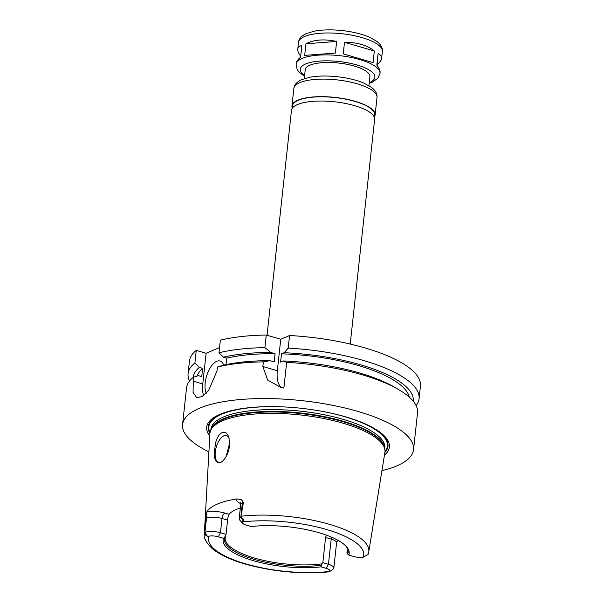 <?xml version="1.0" encoding="UTF-8"?>
<svg xmlns="http://www.w3.org/2000/svg" width="603" height="603" viewBox="0 0 603 603"><rect width="100%" height="100%" fill="white"/><g stroke="black" fill="none" stroke-linecap="round" stroke-linejoin="round"><path stroke-width="0.9" d="M304.515 76.385L298.982 72.074L297.173 69.511L296.126 64.325A42.172 13.304 6.2 0 1 339.489 55.649A42.172 13.304 6.2 0 1 379.973 73.43L380.071 72.556C380.259 70.596 379.181 68.139 376.837 65.177L378.096 53.561C380.636 54.745 381.805 56.328 381.616 58.31C381.39 60.21 379.935 62.32 377.244 64.619L377.139 65.569M344.501 42.27C357.27 42.316 367.212 45.225 374.335 50.991L373.076 62.606L343.243 53.886L344.501 42.27L374.335 50.991M335.381 53.056L304.688 55.393L305.955 43.778C313.952 39.602 324.18 38.826 336.64 41.441L335.381 53.056M300.693 56.192C298.56 53.396 297.588 51.067 297.769 49.197C297.988 47.351 299.352 46.122 301.854 45.519L300.596 57.134C297.905 59.441 296.45 61.544 296.224 63.451L296.126 64.325M378.096 53.561L377.244 64.619M305.955 43.778L336.64 41.441M267.046 335.253L291.475 110.387A41.818 13.198 6.2 0 1 334.477 101.786A41.818 13.198 6.2 0 1 374.629 119.424L350.222 344.057M292.146 108.487L292.41 106.053A41.358 13.047 6.2 0 1 334.936 97.55A41.358 13.047 6.2 0 1 374.636 114.992L374.373 117.419M292.199 108.005A41.818 13.198 6.2 0 1 291.95 106.007A41.818 13.198 6.2 0 1 334.951 97.4A41.818 13.198 6.2 0 1 375.104 115.037A41.818 13.198 6.2 0 1 374.425 116.937M304.266 78.646L305.239 69.752A32.524 10.266 6.2 0 1 338.682 63.059A32.524 10.266 6.2 0 1 369.91 76.777L368.946 85.679M289.576 335.509L288.204 348.119L284.126 352.717L281.488 353.84L280.591 362.064L283.237 360.941L286.659 362.358L283.862 388.113L280.727 387.307L267.672 380.101L262.87 366.511L263.375 361.875L269.843 360.662L274.169 361.928L275.058 353.712L270.732 352.446L264.921 347.637A116.168 36.662 6.2 0 0 218.987 352.778L220.359 340.167A116.168 36.662 6.2 0 1 266.285 335.034L280.749 339.255L289.576 335.509A116.168 36.662 6.2 0 1 420.442 386.086L419.07 398.696A116.168 36.662 6.2 0 1 416.078 405.57M189.546 380.96A116.168 36.662 6.2 0 1 188.091 373.596L189.463 360.993A116.168 36.662 6.2 0 1 196.269 350.396L206.113 353.275L219.552 347.569M229.622 444.954C228.831 452.084 226.351 457.609 222.175 461.536L220.087 462.885C214.864 463.323 213.251 457.541 215.248 445.527C216.681 432.758 226.065 427.241 228.929 437.846L229.622 444.954M229.125 438.554A13.937 6.505 -73.7 0 0 226.411 435.547A13.937 6.505 -73.7 0 0 216.258 447.109A13.937 6.505 -73.7 0 0 218.588 462.313A13.937 6.505 -73.7 0 0 221.067 462.079A13.937 6.505 -73.7 0 0 222.567 461.182M229.675 443.017L226.133 456.501M347.366 548.655L346.959 552.431L347.697 554.051L348.813 555.077L353.991 556.592A7.854 2.48 -173.8 0 0 363.21 557.24L368.086 554.376L368.757 551.888L384.872 452.544A88 27.768 6.2 0 0 384.857 449.582A88 27.768 6.2 0 0 300.452 414.97A88 27.768 6.2 0 0 210.583 430.655A88 27.768 6.2 0 0 209.927 433.534L204.342 534.024A82.701 26.095 6.2 0 1 204.839 531.627L205.435 518.618L206.497 518.173A11.336 3.58 6.2 0 1 209.256 517.464A11.336 3.58 6.2 0 1 222.002 518.49L227.587 520.125L226.042 534.371L225.733 535.841L223.472 538.306L218.294 536.791A7.854 2.48 -173.8 0 0 209.068 536.142L207.349 536.248C205.608 535.69 204.794 534.416 204.914 532.434L204.839 531.627M240.243 508.887A61.574 19.432 6.2 0 1 239.662 508.548A61.574 19.432 6.2 0 1 239.301 508.337M204.342 534.024C203.422 537.725 206.06 542.602 212.264 548.647C220.155 555.084 232.027 560.466 247.886 564.807C275.39 571.946 302.45 574.297 329.05 571.863L329.781 571.433A7.854 2.48 -173.8 0 0 326.276 568.365L321.09 566.85L321.716 563.903A61.574 19.432 6.2 0 1 254.466 558.054A61.574 19.432 6.2 0 1 225.168 537.846A61.574 19.432 6.2 0 1 225.733 535.841M227.587 520.125C227.904 517.299 228.386 515.361 229.05 514.299L224.889 513.085A15.987 5.043 -173.8 0 0 206.912 511.63L205.435 518.618M240.341 508.005A61.574 19.432 -173.8 0 0 229.05 514.299M347.102 547.878A61.574 19.432 6.2 0 1 347.592 551.15A61.574 19.432 6.2 0 1 347.026 553.155M326.396 535.14L325.582 537.469L331.175 539.105A11.336 3.58 6.2 0 1 336.572 542.821L337.145 541.245M321.716 563.903L322.846 562.674L325.582 537.469M345.79 545.986A62.237 19.643 6.2 0 1 347.396 548.444A62.237 19.643 6.2 0 1 347.697 554.051M242.632 523.306L239.677 520.027A11.336 3.58 6.2 0 1 239.165 518.776A11.336 3.58 6.2 0 1 240.816 517.186L240.846 517.17C242.881 518.241 243.672 519.522 243.213 521.015L242.504 521.942A7.854 2.48 -173.8 0 0 242.632 523.306A7.854 2.48 -173.8 0 0 246.009 525.017L251.195 526.532A63.405 20.005 6.2 0 1 346.303 546.529A63.405 20.005 6.2 0 1 348.813 555.077M329.125 571.855L329.781 571.433A78.058 24.633 6.2 0 1 245.685 563.873A78.058 24.633 6.2 0 1 209.068 536.142M322.846 562.674L328.439 564.31A11.336 3.58 6.2 0 1 333.828 568.026A11.336 3.58 6.2 0 1 333.06 569.142L329.524 571.674M243.213 521.015L240.816 517.186L242.361 502.94L243.424 502.487L240.846 517.17M204.914 532.434L204.952 532.419A11.336 3.58 6.2 0 1 220.457 532.735L226.042 534.371M321.18 565.312A62.237 19.643 6.2 0 1 253.999 559.298A62.237 19.643 6.2 0 1 224.829 537.137M321.09 566.85A63.405 20.005 6.2 0 1 253.283 560.647A63.405 20.005 6.2 0 1 223.472 538.306M337.348 541.155L338.592 540.642M243.424 502.487L241.705 499.789L236.821 498.93A15.987 5.043 -173.8 0 0 240.68 503.626M206.912 511.63A83.644 26.396 6.2 0 1 236.821 498.93M280.749 339.255L277.327 370.739A23.231 10.839 -73.7 0 0 282.34 387.752M264.921 347.637L266.285 335.034M288.204 348.119A116.168 36.662 6.2 0 1 419.07 398.696M218.987 352.778L223.449 357.187A110.643 34.914 6.2 0 1 270.732 352.446M284.126 352.717A110.643 34.914 6.2 0 1 413.243 401.229M223.449 357.187L226.728 358.144A106.874 33.723 6.2 0 1 275.058 353.712M281.488 353.84A106.874 33.723 6.2 0 1 409.316 397.166M226.728 358.144L226.019 364.627M263.375 361.875A116.168 36.662 6.2 0 0 217.442 367.008L222.56 365.403A110.643 34.914 6.2 0 1 269.843 360.662M283.237 360.941A110.643 34.914 6.2 0 1 394.452 387.149L398.726 389.644A116.168 36.662 6.2 0 1 417.525 412.927L413.537 449.65A116.168 36.662 6.2 0 1 381.94 470.642M217.442 367.008L217.02 370.853L208.532 390.669L202.05 396.563L196.721 397.754L193.081 392.463L193.352 377.237L198.47 375.631L201.749 376.589L202.646 368.373L199.367 367.415L194.905 363.006L196.269 350.396M208.909 451.843A116.168 36.662 6.2 0 1 182.558 424.557L186.546 387.835A116.168 36.662 6.2 0 1 193.352 377.237M182.558 424.557A116.168 36.662 6.2 0 1 302.005 400.656A116.168 36.662 6.2 0 1 413.537 449.65M286.659 362.358A116.168 36.662 6.2 0 1 398.726 389.644M206.218 393.246A18.587 8.668 106.3 0 1 206.897 375.141A18.587 8.668 106.3 0 1 216.726 361.31A18.587 8.668 106.3 0 1 220.042 361.001A18.587 8.668 106.3 0 1 223.705 365.139M206.113 353.275L202.781 383.96A23.231 10.839 -73.7 0 0 203.573 395.545M209.934 433.436A90.397 28.522 6.2 0 1 236.783 409.482M363.813 423.276A90.397 28.522 6.2 0 1 384.887 452.446M209.791 436.059A91.89 28.997 6.2 0 1 236.24 409.588A91.89 28.997 6.2 0 1 364.318 423.494A91.89 28.997 6.2 0 1 384.473 455.039M197.309 376.001A106.874 33.723 6.2 0 1 202.646 368.373M193.246 377.327A110.643 34.914 6.2 0 1 199.367 367.415M188.091 373.596A116.168 36.662 6.2 0 1 194.905 363.006M291.95 106.007L293.857 88.475A41.818 13.198 6.2 0 1 336.858 79.867A41.818 13.198 6.2 0 1 377.003 97.505L375.104 115.037M304.598 75.616A37.522 11.841 6.2 0 1 338.848 61.491A37.522 11.841 6.2 0 1 369.27 82.641M297.769 49.197L298.508 42.406A42.172 13.304 6.2 0 1 341.871 33.73A42.172 13.304 6.2 0 1 382.355 51.519L381.616 58.31M326.276 568.365L328.439 564.31L331.175 539.105A4.643 2.171 106.3 0 1 331.59 537.183M239.165 518.776L240.718 504.53A11.336 3.58 6.2 0 1 240.891 504.025A11.336 3.58 6.2 0 1 242.361 502.94A4.643 3.837 67 0 0 241.705 499.789M241.117 516.221A82.701 26.095 6.2 0 1 327.331 523.713A82.701 26.095 6.2 0 1 368.757 551.888M242.504 521.942A78.058 24.633 6.2 0 1 326.6 529.509A78.058 24.633 6.2 0 1 363.21 557.24M218.294 536.791L220.457 532.735L222.002 518.49A4.643 2.171 106.3 0 1 224.889 513.085M207.349 536.248L204.952 532.419L206.497 518.173A4.643 3.837 -113 0 0 205.849 515.015M277.327 370.739L262.87 366.511M202.781 383.96L192.937 381.081M210.583 430.655L211.193 429.155A87.556 27.632 6.2 0 1 300.603 413.552A87.556 27.632 6.2 0 1 384.586 447.991L384.857 449.582M210.944 429.751A87.473 27.602 6.2 0 1 300.663 413.01A87.473 27.602 6.2 0 1 384.691 448.624M210.824 430.067L210.914 429.185A87.473 27.602 6.2 0 1 300.859 411.193A87.473 27.602 6.2 0 1 384.842 448.082L384.752 448.964M210.04 432.577A89.802 28.341 6.2 0 1 295.01 407.666M307.334 409.007A89.802 28.341 6.2 0 1 384.978 451.579M293.857 88.475C294.264 84.827 296.819 81.91 301.53 79.709L309.573 77.29C317.585 75.805 326.788 75.609 337.183 76.702C347.554 77.862 356.494 80.026 364.001 83.184L371.312 87.239C375.503 90.435 377.403 93.857 377.003 97.505M379.973 73.43L377.832 78.277L372.255 82.242L369.187 83.41M298.508 42.406C298.915 38.75 301.485 35.818 306.226 33.602L314.344 31.16C322.424 29.66 331.703 29.464 342.195 30.565C352.657 31.74 361.679 33.919 369.255 37.107L376.619 41.192C380.847 44.411 382.754 47.856 382.355 51.519M333.828 568.026L336.572 542.821M240.718 504.53L240.273 502.683L240.899 503.143"/></g></svg>

